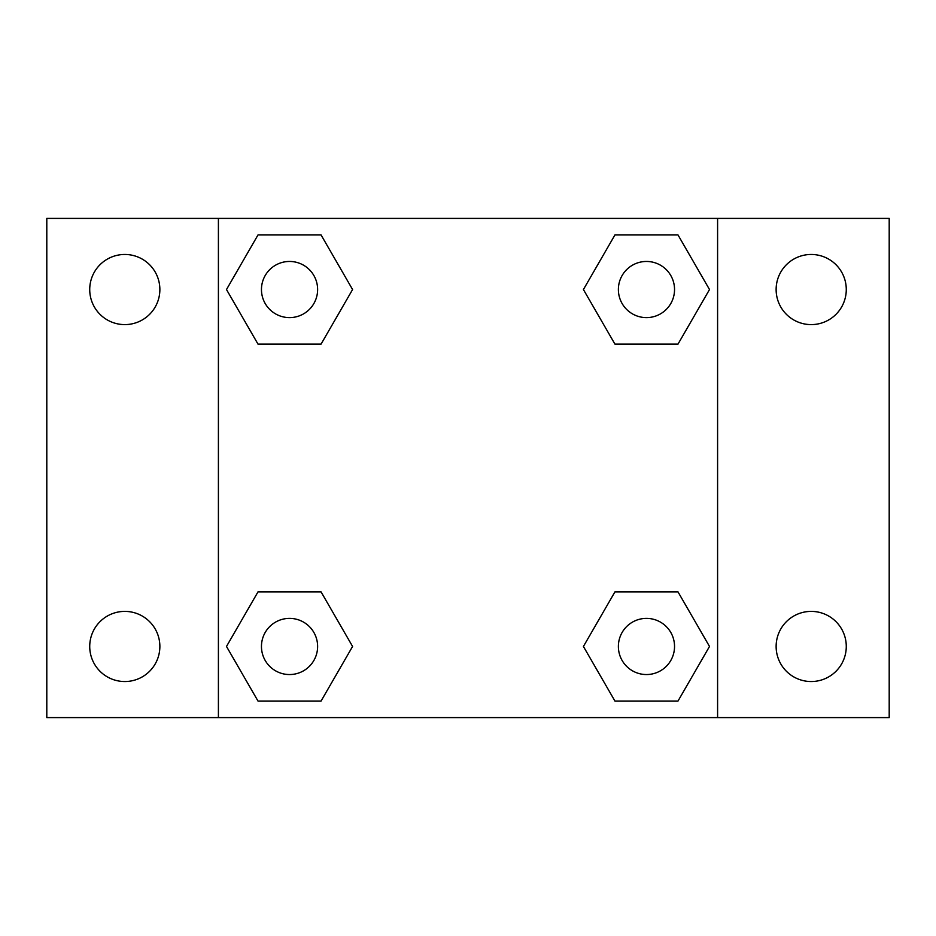 <?xml version="1.0" encoding="UTF-8"?>
<svg xmlns="http://www.w3.org/2000/svg" width="936" height="936" viewBox="0 0 936 936"><rect width="100%" height="100%" fill="white"/><g stroke="black" fill="none" stroke-linecap="round" stroke-linejoin="round"><path stroke-width="1.4" d="M46.8 218.404L889.2 218.404L889.2 717.596L46.8 717.596L46.8 218.404M811.196 254.463A35.065 35.065 0 0 1 846.273 289.54A35.065 35.065 0 0 1 811.196 324.605A35.065 35.065 0 0 1 776.131 289.54A35.065 35.065 0 0 1 811.196 254.463M811.196 611.395A35.065 35.065 0 0 1 846.273 646.46A35.065 35.065 0 0 1 811.196 681.537A35.065 35.065 0 0 1 776.131 646.46A35.065 35.065 0 0 1 811.196 611.395M124.804 611.395A35.065 35.065 0 0 1 159.869 646.46A35.065 35.065 0 0 1 124.804 681.537A35.065 35.065 0 0 1 89.727 646.46A35.065 35.065 0 0 1 124.804 611.395M124.804 254.463A35.065 35.065 0 0 1 159.869 289.54A35.065 35.065 0 0 1 124.804 324.605A35.065 35.065 0 0 1 89.727 289.54A35.065 35.065 0 0 1 124.804 254.463M258.008 591.868L321.06 591.868L352.579 646.46L321.06 701.064L258.008 701.064L226.489 646.46L258.008 591.868L321.06 591.868L258.008 591.868M614.94 234.936L677.992 234.936L709.511 289.54L677.992 344.132L614.94 344.132L583.42 289.54L614.94 234.936L677.992 234.936L614.94 234.936M218.404 717.596L218.404 218.404M717.596 218.404L717.596 717.596M258.008 234.936L321.06 234.936L352.579 289.54L321.06 344.132L258.008 344.132L226.489 289.54L258.008 234.936L321.06 234.936L258.008 234.936M614.94 591.868L677.992 591.868L709.511 646.46L677.992 701.064L614.94 701.064L583.42 646.46L614.94 591.868L677.992 591.868L614.94 591.868M677.992 701.064L614.94 701.064L677.992 701.064M674.54 646.46A28.08 28.08 0 0 0 632.42 622.147A28.08 28.08 0 0 0 632.42 670.784A28.08 28.08 0 0 0 674.54 646.46M321.06 701.064L258.008 701.064L321.06 701.064M317.62 646.46A28.08 28.08 0 0 0 275.5 622.147A28.08 28.08 0 0 0 275.5 670.784A28.08 28.08 0 0 0 317.62 646.46M677.992 344.132L614.94 344.132L677.992 344.132M674.54 289.54A28.08 28.08 0 0 0 632.42 265.216A28.08 28.08 0 0 0 632.42 313.852A28.08 28.08 0 0 0 674.54 289.54M321.06 344.132L258.008 344.132L321.06 344.132M317.62 289.54A28.08 28.08 0 0 0 275.5 265.216A28.08 28.08 0 0 0 275.5 313.852A28.08 28.08 0 0 0 317.62 289.54"/></g></svg>
